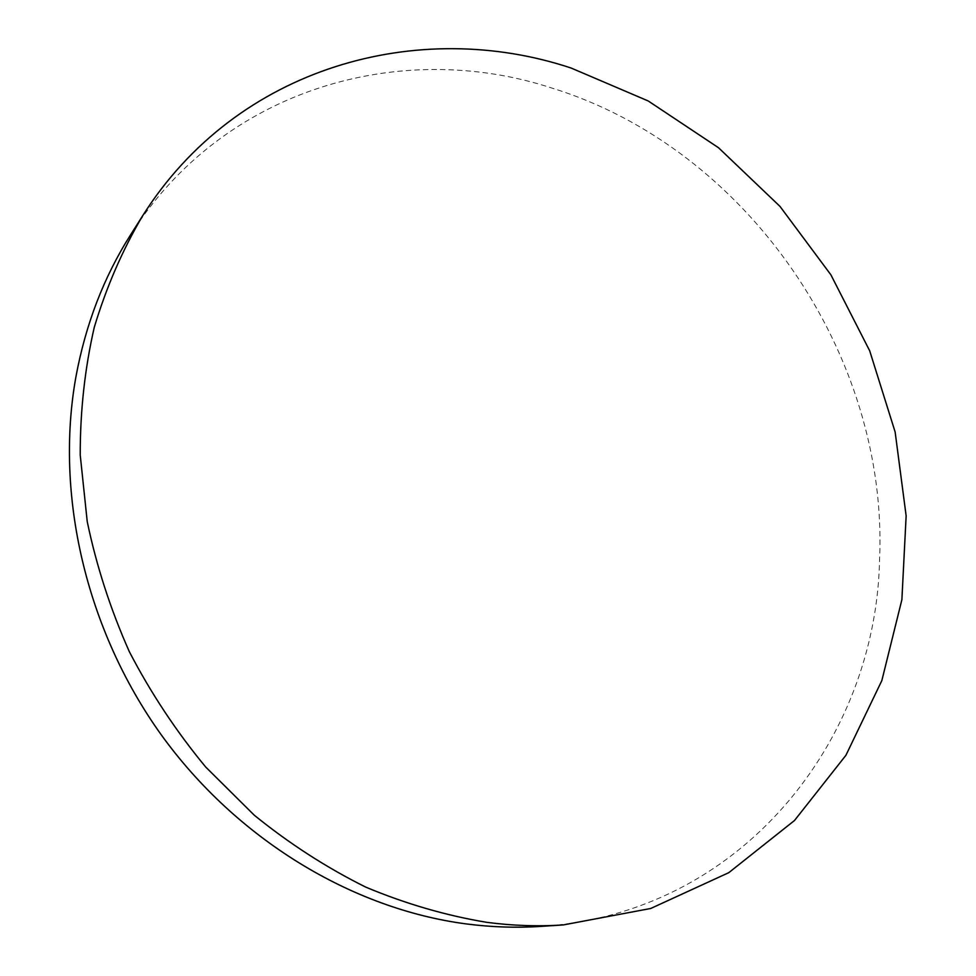 <?xml version="1.0" encoding="UTF-8"?>
<svg xmlns="http://www.w3.org/2000/svg" width="976" height="976" viewBox="0 0 976 976"><rect width="100%" height="100%" fill="white"/><g stroke="black" fill="none" stroke-linecap="round" stroke-linejoin="round"><path stroke-width="0.73" stroke-dasharray="4.88 3.66" d="M130.43 235.07C223.272 87.559 401.783 38.955 551.342 87.889C747.006 147.949 888.843 354.861 879.559 559.992C875.887 741.016 741.223 913.853 541.058 926.395"/><path stroke-width="1.46" d="M486.682 922.32C445.995 915.561 405.711 903.837 365.854 887.172C326.679 867.725 289.482 843.74 254.285 815.216L205.68 767.014C176.229 731.39 150.804 692.997 129.393 651.809C110.556 609.5 96.502 566.104 87.23 521.599L80.227 455.06C80.154 411.006 84.839 368.428 94.269 327.326C106.25 287.493 122.281 250.454 142.362 216.233C237.07 65.819 418.96 17.409 571.155 68.052L648.21 100.967L718.519 147.742L779.995 206.412L830.893 274.842L869.701 350.823L895.138 432.002L906.143 515.877L901.885 599.715L881.84 680.589L845.911 755.302L794.513 820.487L728.791 872.666L650.736 908.473L563.311 924.931C538.166 926.59 512.632 925.724 486.682 922.32M563.311 924.931L541.058 926.395C516.402 928.017 491.379 927.188 465.967 923.882C352.165 908.863 236.729 839.519 160.991 734.464C85.644 629.166 54.876 494.32 75.884 377.017C85.607 324.422 103.798 277.111 130.43 235.07L142.362 216.233"/></g></svg>
